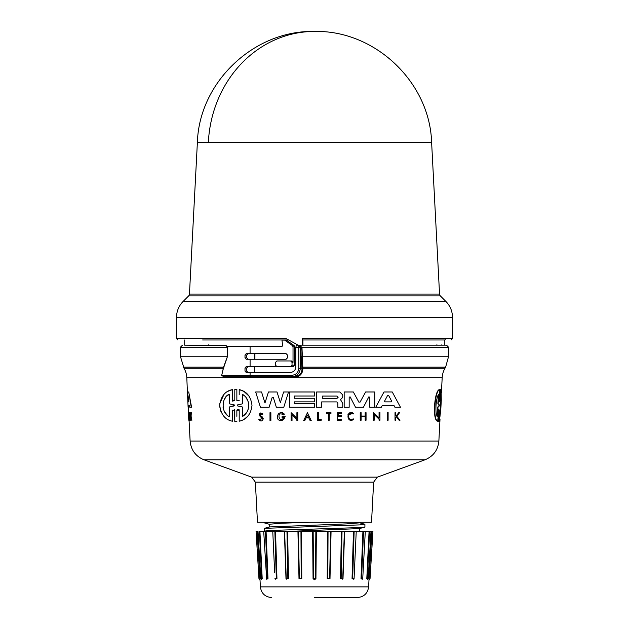 <?xml version="1.0" encoding="UTF-8"?>
<svg xmlns="http://www.w3.org/2000/svg" width="629" height="629" viewBox="0 0 629 629"><rect width="100%" height="100%" fill="white"/><g stroke="black" fill="none" stroke-linecap="round" stroke-linejoin="round"><path stroke-width="0.94" d="M189.455 294.073L439.545 294.073L431.628 142.61L197.372 142.61L189.455 294.073A2.815 2.815 0 0 1 188.629 295.921L440.371 295.921L445.898 301.448C450.207 305.883 452.408 311.198 452.495 317.378L176.505 317.378C176.592 311.198 178.793 305.883 183.102 301.448L445.898 301.448M298.067 345.179L302.47 345.179L302.47 338.567L302.596 339.974L443.539 339.974M223.311 368.657L223.036 368.232L184.014 368.232L180.358 356.25L227.368 356.25L227.604 346.587L227.549 356.266L223.311 368.657L221.707 375.316L224.144 376.724L291.95 376.724C297.03 376.221 299.821 373.406 300.324 368.272L300.324 347.436L298.799 347.436L298.311 345.179L300.324 347.436L301.071 347.436L299.514 345.179L301.967 347.475L448.799 347.475L446.543 345.179M227.549 356.266L223.586 367.124L223.861 367.548M314.5 597.55L357.374 597.55L314.5 597.55M184.722 339.974L184.674 345.179L226.212 345.533M184.674 345.179L224.797 345.179L227.218 346.587M302.47 345.179L446.543 345.179L314.5 345.179L444.326 345.179L444.278 339.974L314.5 339.974M439.545 294.073A2.815 2.815 0 0 0 440.371 295.921M445.646 338.567L444.286 340.973M441.33 345.179L441.88 344.802M184.014 368.232A21.119 21.119 0 0 1 186.813 377.691L442.187 377.691A21.119 21.119 0 0 1 444.986 368.232L302.871 368.232C302.808 373.72 299.954 376.818 294.301 377.518L224.734 377.518L224.144 376.724L294.168 376.724C299.428 376.056 302.038 373.351 301.991 368.625L302.832 367.855L301.991 368.625M301.967 347.436L301.071 347.491L301.967 347.475L302.832 367.855M438.586 421.532L438.185 421.532L438.806 409.243M438.185 421.532L438.9 421.532L438.499 421.532L438.987 408.999L437.666 421.218C432.021 420.589 434.537 389.516 439.553 389.603L439.215 400.657L439.412 401.813L439.718 400.657L440.379 389.28L440.103 400.649L441.086 389.603L441.291 400.115L440.78 409.896L439.301 421.21L439.93 410.171L439.246 410.171M439.262 401.561L440.449 389.28M439.789 400.649L441.086 389.603M439.301 421.21L439.624 410.171M387.22 420.251L387.22 412.302L388.109 412.302L387.22 412.302L387.22 420.251L388.109 420.251L388.109 418.662M349.166 398.086L349.166 407.262L344.165 407.262L344.165 391.985L353.333 391.985L358.86 402.112L360.079 402.112L365.606 391.985L374.766 391.985L374.766 407.262L369.766 407.262L369.766 397.127L368.806 396.891L363.413 407.262L355.527 407.262L350.133 396.891L349.166 397.127L349.166 407.262M374.766 404.203L374.766 407.262M342.781 406.334L342.781 407.262L337.844 407.262L337.844 402.977L336.767 401.9L321.671 401.9L321.671 407.262L316.607 407.262L316.607 391.985L339.817 391.985L342.789 394.957L342.726 397.127M342.789 396.702L341.775 398.542L340.431 399.517L342.789 403.519L342.781 407.262M381.842 406.263L381.308 407.262L382.283 405.438L393.951 405.438L394.65 406.751M381.308 407.262L375.749 407.262L383.981 391.985L392.252 391.985L400.484 407.262L394.926 407.262M379.955 418.662L379.955 420.251L379.059 420.251L379.059 419.213L377.73 417.923M375.702 415.966L374.176 414.495L374.176 420.251L373.272 420.251L373.272 412.302L379.059 417.892L379.059 412.302L379.955 412.302L379.955 420.251M360.22 412.687L361.117 412.687L360.22 412.687L360.22 420.251L360.22 412.687M361.117 412.687L361.117 416.06L365.158 416.06L365.158 412.687L366.054 412.687L366.054 420.251L365.158 420.251L365.158 416.508L361.117 416.508L361.117 420.251L360.22 420.251M366.054 418.733L366.054 420.251M341.303 419.582L338.213 419.582L341.303 419.582L341.303 420.251L337.396 420.251L337.396 412.687L341.303 412.687L341.303 413.332L341.303 412.687L341.303 413.332L338.213 413.332L338.213 413.78M338.213 415.58L341.303 415.58L341.303 416.508L341.303 415.58L338.213 415.58L338.213 413.332M396.349 416.752L395.696 417.57L396.349 416.752L399.116 420.251L399.989 420.251L396.773 416.225L399.989 420.251M395.696 419.716L395.696 420.251L395.02 420.251L395.02 412.687L395.696 412.687L395.696 415.612L396.412 415.612L398.747 412.687L399.596 412.687L396.773 416.225L399.596 412.687M351.878 420.211L348.356 418.828M347.892 414.77L353.616 413.379L353.144 414.008C347.098 410.344 347.247 422.664 353.215 418.804L353.702 419.417C346.202 424.268 346.013 408.779 353.616 413.379M328.354 420.251L328.354 413.332L326.498 413.332L326.498 412.687L330.98 412.687L330.98 413.332L329.25 413.332L329.25 420.251L328.354 420.251L328.354 413.332M326.498 412.687L326.498 413.332L326.498 412.687L330.98 412.687L330.98 413.332M318.486 419.504L321.238 419.504L321.238 420.251L321.238 419.504L321.238 420.251L317.574 420.251L317.574 412.687L318.486 412.687L318.486 419.504L321.238 419.504M294.301 403.653L314.5 403.653L314.5 407.262L289.364 407.262L289.364 391.985L314.5 391.985L314.5 396.018L294.301 396.018L294.301 398.267L314.5 398.267L314.5 401.86L294.301 401.86L294.301 403.653L314.5 403.653M261.829 416.524L263.284 418.717C262.191 421.446 260.713 421.689 258.841 419.449L259.659 419.173L260.288 419.952M258.841 419.449L262.427 418.717L260.036 416.312C259.069 412.883 260.076 412.113 263.048 414L262.214 414.33C260.524 413.324 259.974 413.772 260.555 415.675L261.035 415.997M248.667 415.226L248.078 415.958M247.897 416.162L244.249 419.205M239.201 394.808L239.201 389.603C246.654 391.269 250.916 396.537 251.993 405.406C250.9 414.322 246.631 419.59 239.201 421.21L239.201 410.171L236.858 410.171L236.858 416.351M391.678 401.168L388.533 395.271L391.678 401.168M337.073 396.066L338.19 397.19L337.073 398.314L322.598 398.314L322.598 396.066L337.073 396.066M244.854 396.144L242.338 394.234C246.293 396.537 248.431 400.264 248.762 405.406C248.408 410.603 246.261 414.33 242.338 416.579L242.338 406.955L237.282 405.854L237.282 404.958L242.338 403.865L242.338 394.234L242.338 403.865L237.282 404.958M248.274 401.884L245.97 397.379M234.381 404.95L229.333 403.826L234.381 404.95M441.196 394.234L440.984 405.406L439.962 416.579L440.489 406.955L439.875 405.854L440.662 403.865L441.196 394.234M440.127 413.591L441.008 397.646M439.38 404.95L439.325 405.862L438.012 406.987L437.414 416.579C434.718 413.308 436.007 397.009 438.79 394.234L438.201 403.826L439.38 404.95L438.012 406.987M188.849 401.168L188.826 401.868L188.079 401.868L187.969 395.271L188.849 401.168M373.634 482.144L255.366 482.144L257.473 522.274L371.527 522.274L373.634 482.144L377.329 477.144L425 459.799L204 459.799C195.635 456.324 191.012 450.073 190.131 441.055L438.869 441.055L440.017 419.079M359.34 528.604L289.411 531.371M344.629 531.371L343.009 578.68L341.146 578.696L342.027 531.371L353.474 531.371L352.043 578.68L352.665 578.696L354.135 531.371L355.983 531.371M359.591 528.533L359.529 531.371L360.134 531.371L359.308 531.143M359.591 522.274L359.591 522.848L346.382 523.902L269.692 526.921L264.337 528.36L359.544 524.9L364.914 524.271L359.316 522.699M309.617 522.274L280.935 523.257L269.409 524.24L269.409 527M364.914 524.279L364.914 527.039L362.131 527.487L296.652 529.634C290.189 529.87 263.15 530.444 264.251 531.371L264.196 531.371M270.855 522.274L264.086 522.809L269.684 524.389M264.243 531.363L264.337 528.36M354.033 579.002L352.043 578.68L354.064 578.704L356.234 531.371L362.925 531.371L361.007 578.68L361.581 578.696L363.538 531.371L362.925 531.371L361.007 578.68L362.729 578.711L365.3 531.371L369.074 531.371L366.801 578.68L367.548 578.68L367.407 579.388L368.177 578.711L370.992 531.371L371.495 531.371L368.995 579.506M368.995 579.749L371.912 531.371L371.495 531.371L369.034 578.68M367.478 579.23L366.801 578.68L367.289 578.696L369.6 531.371L369.074 531.371L366.801 578.68L367.768 578.696M362.351 579.215L361.007 578.68M331.066 531.371L330.005 578.68L327.811 578.696L328.047 531.371L342.027 531.371M316.379 531.371L315.939 578.68L314.5 579.773L313.061 578.68L313.572 578.696L313.148 531.371L328.047 531.371M176.505 317.378L176.505 338.567L286.116 338.567L298.177 345.179M314.5 345.179L302.926 345.179L302.926 339.974M202.617 339.974L288.774 339.974M208.789 344.802L207.94 345.179M436.951 344.802L436.392 345.179M227.454 346.587L281.831 346.587L282.649 345.746L281.957 340.116L284.701 340.116L292.422 345.604L293.02 346.76L294.734 346.76L294.136 345.604L286.415 340.116L284.701 340.116M254.926 353.632L254.918 359.261M254.902 366.589L254.887 372.502M250.09 359.261L246.246 359.261L244.996 357.854L244.996 355.039L246.246 353.632L286.077 353.632L287.461 355.039L287.461 357.854L286.077 359.261L250.09 359.261L250.09 366.589L246.246 366.589L244.996 367.996L244.996 371.094L246.246 372.502L290.228 372.502C293.617 372.164 295.481 370.292 295.819 366.864L295.819 347.436L296.345 345.179L298.311 345.179M254.407 359.261L254.407 353.632M254.407 372.502L254.407 366.589M250.09 372.502L250.09 375.316L291.722 375.316C296.015 374.9 298.374 372.549 298.799 368.272L301.944 368.272L301.11 356.266L302.006 356.25L448.642 356.25L445.631 367.124L302.73 367.124L301.841 367.548M247.999 366.589L246.733 367.996L246.733 371.094L247.999 372.502M294.734 365.174L292.029 365.174L292.029 362.359L290.637 360.952L276.878 360.952L275.518 362.359L275.518 365.174L276.878 366.589L293.334 366.589L294.734 365.174L294.734 346.76M247.999 353.632L246.733 355.039L246.733 357.854L247.999 359.261M250.09 366.589L277.861 366.589M277.861 360.952L291.62 360.952L293.02 362.359L293.02 346.76M180.358 356.25L180.201 347.475L227.784 347.491M291.722 375.316L291.95 376.724L294.168 376.724L294.301 377.518M290.637 360.952L291.62 360.952M250.743 376.724A1.407 0.653 90 0 1 250.09 375.316L221.707 375.316L223.586 367.124L183.369 367.124M292.029 365.174L290.637 366.589M221.494 375.175L224.734 377.518M289.364 395.043L289.364 391.985L314.5 391.985M269.99 414.283L269.99 412.687L270.879 412.687L270.879 420.636L269.99 420.636L269.99 412.687L270.879 412.687L270.879 420.636M260.555 415.675L262.757 417.255M259.227 414.299L262.214 414.33M303.642 420.636L307.447 412.695L311.245 420.636L310.128 420.636L308.831 417.923L306.056 417.923L304.758 420.636L303.642 420.636L307.447 412.695M293.342 416.162L292.013 414.881L292.013 420.636L291.117 420.636L291.117 412.687L296.904 418.277L296.904 412.687L297.792 412.687L297.792 420.636L296.904 420.636L296.904 419.606L295.921 418.655M291.117 420.636L291.117 416.5M285.016 418.002L281.965 420.636L280.455 420.636C273.348 419.142 279.763 408.52 284.355 414.173L283.396 414.936C276.1 409.966 279.009 424.834 283.891 417.483L282.075 417.483L282.075 416.681L285.236 416.681L281.965 420.636M277.247 415.966L278.639 413.591M281.139 412.663L284.355 414.173L283.396 414.936M282.822 418.969L283.891 417.483M255.681 391.985L261.554 391.985L264.974 402.992L268.465 391.985L277.012 391.985L280.361 402.536L283.64 391.985L288.53 391.985L283.781 407.262L276.351 407.262L273.277 397.3L272.2 397.3L269.126 407.262L260.43 407.262L255.681 391.985L261.554 391.985L264.974 402.992L268.465 391.985L277.012 391.985L280.361 402.536L283.64 391.985L288.53 391.985M236.858 421.532L234.798 421.532L234.397 409.275M232.471 416.972L232.471 421.218C225.08 419.834 220.818 414.425 219.678 404.982C221.07 396.081 225.339 390.947 232.471 389.603L232.879 401.538M220.74 411.185L219.71 406.483M219.804 403.386L223.995 394.414M227.887 391.34L232.471 389.603L232.471 400.657L234.798 400.657L234.798 393.911M234.798 400.657L234.798 389.28L235.27 389.257M236.41 389.257L236.858 389.28L236.858 400.649L239.201 400.649M239.201 389.603L243.761 391.324M243.903 391.403L249.1 396.176M239.091 409.668L237.243 409.306M190.917 417.57L191.074 420.251L190.603 420.251L190.155 412.687L190.485 415.612L191.318 412.687L190.776 416.225L191.9 420.251L190.909 417.57M190.312 412.687L190.799 415.612M191.318 412.687L191.098 416.225L191.9 420.251M188.378 412.302L188.779 420.251M188.386 405.438L188.15 407.262L188.095 405.438L189.51 405.438L189.816 407.262L191.586 407.262L188.731 391.985L191.247 407.262M187.757 391.985L188.417 391.985L187.466 391.985L188.102 407.262M189.266 412.302L189.714 420.251L189.305 420.251L188.865 412.302L189.266 412.302M317.574 412.687L318.486 412.687M395.02 420.251L395.02 412.687L395.696 412.687M395.696 417.57L395.696 420.251M261.821 417.554L260.036 416.312M338.213 416.508L341.303 416.508M341.303 412.687L337.396 412.687L337.396 420.251M365.158 420.251L365.158 416.508M361.117 416.06L365.158 416.06L365.158 412.687L366.054 412.687M306.056 417.923L304.758 420.636M310.128 420.636L308.831 417.923M296.904 419.606L292.013 414.881L292.013 420.636M296.904 412.687L297.792 412.687L297.792 420.636M291.117 412.687L296.904 418.277M379.059 420.251L379.059 419.213L374.176 414.495M373.272 420.251L373.272 412.302L379.059 417.892L379.059 412.302L379.955 412.302M282.075 416.681L285.236 416.681M383.981 391.985L392.252 391.985M294.301 398.267L314.5 398.267M316.607 407.262L316.607 391.985L339.817 391.985L342.789 394.957M337.844 407.262L337.844 402.977M368.806 396.891L369.766 397.127L369.766 407.262M365.606 391.985L374.766 391.985M344.165 407.262L344.165 391.985L353.333 391.985M239.201 421.21L239.201 410.171M234.798 389.28L236.858 389.28L236.858 400.649M234.798 421.532L234.798 410.163L232.471 410.163L232.471 421.218M388.109 412.302L388.109 420.251M441.542 392.85L441.519 391.985M439.93 410.171L438.9 421.532M440.072 389.28L440.756 389.28M437.988 421.218C432.406 420.581 434.906 389.532 439.868 389.603M190.595 417.57L190.76 420.251M188.496 414.881L188.558 416.351M186.813 377.691L187.615 397.292M188.967 412.302L189.415 420.251M307.447 415.022L308.611 417.467L306.276 417.467L307.447 415.022L306.276 417.467L308.611 417.467L307.447 415.022M391.733 401.396L391.262 401.868L384.972 401.868L384.555 401.168L387.7 395.271L388.533 395.271M234.798 405.406L229.333 406.987L229.333 416.579C220.921 413.308 221.329 397.009 229.333 394.234L229.333 403.826M387.7 395.271L387.48 395.68M384.555 401.168L384.972 401.868L391.262 401.868M322.598 398.314L337.073 398.314M237.282 405.854L242.338 406.955L242.338 416.579L246.882 412.121M247.677 410.595L248.266 408.952M234.381 405.862L229.333 406.987M229.333 394.234L226.959 396.011M225.355 397.843L223.893 400.461M223.012 407.034L223.389 408.913M224.695 411.964L226.872 414.723M437.084 416.579L437.674 406.987M438.201 403.826L439.066 404.95M437.87 403.826L438.46 394.234M188.268 396.883L188.079 401.868M188.37 401.868L188.826 401.868M256.915 531.371L256.066 531.371L257.088 531.371L260.005 579.749M261.467 578.68L261.593 579.388L260.823 578.711L258.008 531.371L257.505 531.371L259.966 578.68L257.505 531.371L257.088 531.371M266.625 578.68L263.7 531.371L259.926 531.371L262.199 578.68L259.926 531.371L259.4 531.371L261.711 578.696L262.199 578.68L261.522 579.23M264.101 531.371L265.462 531.371L267.419 578.696L266.492 578.696L267.419 578.696L265.462 531.371L272.766 531.371L274.653 572.524M272.947 531.371L274.865 531.371L276.335 578.696L275.03 578.696L276.957 578.68L274.92 578.68M285.991 578.68L284.371 531.371L287.626 531.371L288.483 578.68L285.991 578.68L284.623 531.371L275.526 531.371L276.957 578.68L275.526 531.371L274.865 531.371L274.944 533.919M284.623 531.371L286.234 578.704L287.854 578.696L286.25 578.696M287.626 531.371L300.953 531.371L301.189 578.696L299.396 578.696L298.335 531.371M313.148 531.371L300.953 531.371M356.053 531.371L353.474 531.371L352.043 578.68M363.538 531.371L364.899 531.371L363.538 531.371M369.6 531.371L370.308 531.371L369.6 531.371M371.912 531.371L372.934 531.371L371.912 531.371M301.778 578.68L298.995 578.68L301.778 578.68L301.566 531.371M267.993 578.68L267.419 578.696L267.993 578.68L266.075 531.371L267.993 578.68L266.649 579.215M262.199 578.68L261.232 578.696M275.36 579.223L274.936 578.704M288.483 578.68L287.854 578.696L286.973 531.371M286.502 579.16L286.258 578.696M315.939 578.68L313.572 578.696L315.428 578.696L315.852 531.371M330.005 578.68L327.811 578.696L329.604 578.696L330.665 531.371M343.009 578.68L341.146 578.696L342.766 578.704L344.425 531.371M344.362 531.371L342.75 578.696M354.347 572.516L354.08 578.68L352.665 578.696M353.64 579.223L354.064 578.704M362.375 578.68L362.21 579.254L362.729 578.711M259.706 537.63L259.4 531.371M362.508 578.696L361.581 578.696M431.628 142.602C429.914 82.202 374.955 30.003 314.5 31.45A117.285 106.301 90 0 0 208.348 142.61M302.47 338.567L452.495 338.567L451.087 339.974M256.066 531.371L258.959 578.719L260.005 579.773L260.382 586.873L368.618 586.873C367.69 593.406 363.939 596.96 357.374 597.55M180.201 347.475L227.604 347.436M314.5 347.436L448.799 347.436M298.799 368.272L298.799 347.436L295.819 347.436M255.366 482.144L251.671 477.144L377.329 477.144M340.517 578.68L341.374 531.371M327.222 578.68L327.434 531.371M244.996 371.094L246.733 371.094M250.09 346.587L250.09 353.632M244.996 367.996L246.733 367.996M292.422 345.604L294.136 345.604M292.029 362.359L293.02 362.359M301.071 347.491L301.11 356.266M244.996 357.854L246.733 357.854M246.733 355.039L244.996 355.039M313.061 578.68L312.621 531.371M298.995 578.68L297.934 531.371M180.201 347.436L182.457 345.179M452.495 338.567L452.495 317.378M448.642 356.25L448.799 347.475M444.986 368.232L445.631 367.124M441.472 391.277L442.187 377.691M264.086 522.274L264.086 522.809M368.618 586.873L368.995 579.773L370.041 578.719L372.934 531.371M314.5 31.45C254.037 30.003 199.078 82.218 197.372 142.602M188.629 295.921L183.102 301.448M176.505 338.567L177.913 339.974M190.131 441.055L189.046 420.251M188.629 412.302L188.362 407.262M438.869 441.055C437.988 450.073 433.365 456.324 425 459.799M251.671 477.144L204 459.799M359.308 528.612L364.663 527.173M260.382 586.873C261.31 593.406 265.061 596.96 271.626 597.55M342.742 578.696L342.49 579.16"/></g></svg>
